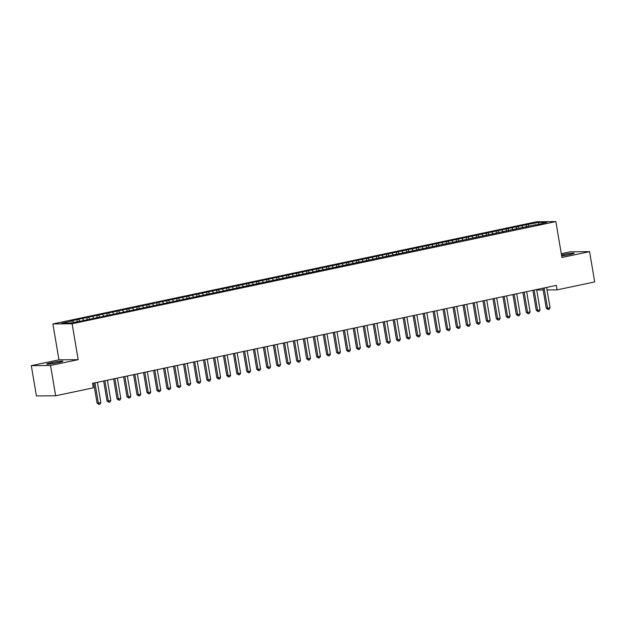 <?xml version="1.0" encoding="UTF-8"?>
<svg xmlns="http://www.w3.org/2000/svg" width="626" height="626" viewBox="0 0 626 626"><rect width="100%" height="100%" fill="white"/><g stroke="black" fill="none" stroke-linecap="round" stroke-linejoin="round"><path stroke-width="0.94" d="M31.3 365.662L50.534 365.498L78.187 359.66L58.954 359.825L31.3 365.662L36.425 395.953L55.659 395.781L93.29 387.838L92.531 383.347L556.311 285.393L557.07 289.877L594.7 281.927L589.575 251.644L570.341 251.809L561.287 253.726M58.954 359.825L52.881 323.932L536.615 221.753L555.857 221.588L72.115 323.759L52.881 323.932M537.711 289.322L537.828 290.049L543.172 290.002M538.571 224.1L538.939 222.402L526.114 224.734L76.912 319.612L70.926 320.88L72.772 320.864L73.68 322.296M538.939 222.402L546.944 222.332L535.848 225.047M72.772 320.864L61.786 323.18L69.799 323.118L82.624 320.778L535.966 224.648M78.759 319.596L79.666 321.028M82.749 318.759L83.868 320.512M88.743 317.492L89.651 318.924M92.734 316.646L93.853 318.407M86.764 319.534L86.646 319.925M98.72 315.387L99.628 316.811M102.719 314.542L103.83 316.302M96.748 317.421L96.631 317.82M108.705 313.274L109.613 314.706M112.696 312.429L113.815 314.189M106.733 315.316L106.616 315.715M118.69 311.169L119.597 312.593M122.68 310.324L123.799 312.084M116.71 313.203L116.593 313.603M128.666 309.056L129.574 310.488M132.665 308.211L133.776 309.972M126.695 311.099L126.577 311.498M138.651 306.951L139.559 308.375M142.642 306.106L143.761 307.867M136.679 308.986L136.562 309.385M148.636 304.839L149.544 306.27M152.627 304.001L153.746 305.754M146.656 306.881L146.539 307.28M158.613 302.734L159.528 304.166M162.611 301.889L163.73 303.649M156.641 304.768L156.523 305.167M168.597 300.621L169.505 302.053M172.588 299.784L173.707 301.536M166.626 302.663L166.508 303.062M178.582 298.516L179.49 299.948M182.573 297.671L183.692 299.431M176.602 300.55L176.485 300.95M188.567 296.411L189.475 297.835M192.558 295.566L193.677 297.327M186.587 298.445L186.47 298.845M198.544 294.298L199.451 295.73M202.534 293.453L203.653 295.214M196.572 296.341L196.454 296.74M208.528 292.193L209.436 293.617M212.519 291.348L213.638 293.109M206.549 294.228L206.439 294.627M218.513 290.081L219.421 291.513M222.504 289.235L223.623 290.996M216.533 292.123L216.416 292.522M228.49 287.976L229.398 289.4M232.489 287.131L233.6 288.891M226.518 290.01L226.401 290.409M238.475 285.863L239.382 287.295M242.465 285.026L243.584 286.778M236.503 287.905L236.385 288.304M248.459 283.758L249.367 285.19M252.45 282.913L253.569 284.673M246.48 285.792L246.362 286.192M258.436 281.645L259.344 283.077M262.435 280.808L263.546 282.561M256.464 283.688L256.347 284.087M268.421 279.54L269.329 280.972M272.412 278.695L273.531 280.456M266.449 281.575L266.332 281.974M278.406 277.435L279.313 278.86M282.396 276.59L283.515 278.351M276.426 279.47L276.309 279.869M288.383 275.323L289.29 276.755M292.381 274.478L293.492 276.238M286.411 277.365L286.293 277.756M298.367 273.218L299.275 274.642M302.358 272.373L303.477 274.133M296.395 275.252L296.278 275.651M308.352 271.105L309.26 272.537M312.343 270.26L313.462 272.02M306.372 273.147L306.255 273.546M318.329 269L319.237 270.424M322.327 268.155L323.439 269.916M316.357 271.035L316.24 271.434M328.314 266.887L329.221 268.319M332.304 266.05L333.423 267.803M326.342 268.93L326.224 269.329M338.298 264.782L339.206 266.214M342.289 263.937L343.408 265.698M336.318 266.817L336.201 267.216M348.275 262.67L349.183 264.102M352.274 261.832L353.393 263.585M346.303 264.712L346.186 265.111M358.26 260.565L359.167 261.997M362.251 259.72L363.37 261.48M356.288 262.599L356.171 262.998M368.245 258.452L369.152 259.884M372.235 257.615L373.354 259.375M366.265 260.494L366.147 260.893M378.221 256.347L379.137 257.779M382.22 255.502L383.339 257.263M376.249 258.389L376.132 258.781M388.206 254.242L389.114 255.666M392.197 253.397L393.316 255.158M386.234 256.277L386.117 256.676M398.191 252.129L399.098 253.561M402.182 251.284L403.3 253.045M396.211 254.172L396.094 254.571M408.175 250.024L409.083 251.449M412.166 249.179L413.285 250.94M406.196 252.059L406.078 252.458M418.152 247.912L419.06 249.344M422.143 247.067L423.262 248.827M416.18 249.954L416.063 250.353M428.137 245.807L429.045 247.239M432.128 244.962L433.247 246.722M426.157 247.841L426.048 248.24M438.122 243.694L439.029 245.126M442.113 242.857L443.231 244.609M436.142 245.736L436.025 246.135M448.099 241.589L449.006 243.021M452.097 240.744L453.208 242.505M446.127 243.624L446.009 244.023M458.083 239.476L458.991 240.908M462.074 238.639L463.193 240.4M456.111 241.519L455.994 241.918M468.068 237.371L468.976 238.803M472.059 236.526L473.178 238.287M466.088 239.414L465.971 239.805M478.045 235.266L478.953 236.691M482.043 234.421L483.155 236.182M476.073 237.301L475.956 237.7M488.03 233.154L488.937 234.586M492.02 232.309L493.139 234.069M486.058 235.196L485.94 235.595M498.014 231.049L498.922 232.473M502.005 230.204L503.124 231.964M496.035 233.083L495.917 233.482M507.991 228.936L508.899 230.368M511.99 228.091L513.101 229.852M506.019 230.978L505.902 231.377M517.976 226.831L518.884 228.255M521.967 225.986L523.086 227.747M516.004 228.866L515.887 229.265M527.961 224.718L528.868 226.15M525.981 226.761L525.863 227.16M50.534 365.498L55.659 395.781M555.857 221.588L561.929 257.482L589.575 251.644M78.187 359.66L72.115 323.759M547.054 289.963L557.07 289.877M561.671 255.956A7.309 0.587 -9.6 0 0 568.51 254.821L570.309 254.438A7.309 0.587 -9.6 0 0 574.183 253.248A7.309 0.587 -9.6 0 0 563.65 254.5L561.858 254.876A7.309 0.587 -9.6 0 0 561.499 254.954M50.565 362.869A7.309 0.587 -9.6 0 0 46.692 364.058A7.309 0.587 -9.6 0 0 57.224 362.814L59.024 362.431A7.309 0.587 -9.6 0 0 62.897 361.241A7.309 0.587 -9.6 0 0 52.365 362.493L50.565 362.869L50.745 363.909M526.114 224.734L526.435 226.667M516.129 226.847L516.458 228.772M506.144 228.952L506.473 230.877M496.168 231.064L496.488 232.989M486.183 233.169L486.512 235.094M476.198 235.282L476.527 237.207M466.221 237.387L466.542 239.312M456.237 239.5L456.565 241.425M446.252 241.605L446.581 243.53M436.275 243.71L436.596 245.642M426.29 245.822L426.619 247.747M416.306 247.927L416.634 249.852M406.329 250.04L406.65 251.965M396.344 252.145L396.673 254.07M386.359 254.258L386.688 256.183M376.382 256.363L376.703 258.288M366.398 258.475L366.726 260.4M356.413 260.58L356.742 262.505M346.436 262.685L346.757 264.618M336.452 264.798L336.78 266.723M326.467 266.903L326.795 268.836M316.49 269.016L316.811 270.941M306.505 271.121L306.826 273.046M296.521 273.233L296.849 275.158M286.536 275.338L286.865 277.263M276.559 277.451L276.88 279.376M266.574 279.556L266.903 281.481M256.59 281.661L256.918 283.594M246.613 283.774L246.934 285.699M236.628 285.879L236.957 287.811M226.643 287.991L226.972 289.916M216.666 290.096L216.987 292.021M206.682 292.209L207.01 294.134M196.697 294.314L197.026 296.239M186.72 296.427L187.041 298.352M176.735 298.532L177.064 300.457M166.751 300.636L167.079 302.569M156.774 302.749L157.095 304.674M146.789 304.854L147.118 306.787M136.804 306.967L137.133 308.892M126.828 309.072L127.148 310.997M116.843 311.185L117.164 313.11M106.858 313.29L107.187 315.214M96.873 315.402L97.202 317.327M86.897 317.507L87.217 319.432M76.912 319.612L77.241 321.545M542.875 288.226L546.255 308.235L547.554 308.227L544.127 287.968M550.051 307.702L549.158 309.322L548.165 309.526L547.554 308.227L550.051 307.702L546.623 287.436M548.165 309.526L546.255 308.235M532.89 290.339L536.271 310.347L537.57 310.332L534.142 290.073M540.066 309.807L539.174 311.427L538.18 311.638L537.57 310.332L540.066 309.807L536.638 289.548M538.18 311.638L536.271 310.347M522.906 292.444L526.294 312.452L527.593 312.444L524.165 292.178M530.089 311.912L529.197 313.532L528.195 313.743L527.593 312.444L530.089 311.912L526.662 291.653M528.195 313.743L526.294 312.452M512.929 294.556L516.309 314.565L517.608 314.549L514.181 294.29M520.104 314.025L519.212 315.645L518.211 315.856L517.608 314.549L520.104 314.025L516.677 293.758M518.211 315.856L516.309 314.565M502.944 296.661L506.324 316.67L507.623 316.662L504.196 296.395M510.12 316.13L509.228 317.75L508.234 317.961L507.623 316.662L510.12 316.13L506.692 295.871M508.234 317.961L506.324 316.67M492.959 298.774L496.348 318.783L497.647 318.767L494.219 298.508M500.143 318.243L499.251 319.863L498.249 320.074L497.647 318.767L500.143 318.243L496.715 297.976M498.249 320.074L496.348 318.783M482.975 300.879L486.363 320.888L487.662 320.88L484.234 300.613M490.158 320.348L489.266 321.967L488.264 322.179L487.662 320.88L490.158 320.348L486.731 300.089M488.264 322.179L486.363 320.888M472.998 302.992L476.378 322.993L477.677 322.985L474.25 302.726M480.173 322.46L479.281 324.08L478.287 324.291L477.677 322.985L480.173 322.46L476.746 302.194M478.287 324.291L476.378 322.993M463.013 305.097L466.401 325.105L467.7 325.09L464.273 304.831M470.196 324.565L469.304 326.185L468.303 326.396L467.7 325.09L470.196 324.565L466.769 304.306M468.303 326.396L466.401 325.105M453.028 307.202L456.417 327.21L457.716 327.202L454.288 306.943M460.212 326.678L459.32 328.298L458.318 328.501L457.716 327.202L460.212 326.678L456.784 306.411M458.318 328.501L456.417 327.21M443.052 309.314L446.432 329.323L447.731 329.307L444.303 309.048M450.227 328.783L449.335 330.403L448.341 330.614L447.731 329.307L450.227 328.783L446.8 308.524M448.341 330.614L446.432 329.323M433.067 311.419L436.455 331.428L437.754 331.42L434.327 311.153M440.25 330.888L439.358 332.508L438.357 332.719L437.754 331.42L440.25 330.888L436.823 310.629M438.357 332.719L436.455 331.428M423.082 313.532L426.47 333.541L427.769 333.525L424.342 313.266M430.265 333.001L429.373 334.62L428.372 334.832L427.769 333.525L430.265 333.001L426.838 312.734M428.372 334.832L426.47 333.541M413.105 315.637L416.486 335.646L417.785 335.638L414.357 315.371M420.281 335.106L419.389 336.725L418.395 336.937L417.785 335.638L420.281 335.106L416.853 314.847M418.395 336.937L416.486 335.646M403.121 317.75L406.501 337.758L407.808 337.743L404.38 317.484M410.304 337.218L409.412 338.838L408.41 339.049L407.808 337.743L410.304 337.218L406.877 316.952M408.41 339.049L406.501 337.758M393.136 319.855L396.524 339.863L397.823 339.855L394.396 319.589M400.319 339.323L399.427 340.943L398.426 341.154L397.823 339.855L400.319 339.323L396.892 319.064M398.426 341.154L396.524 339.863M383.159 321.967L386.539 341.968L387.838 341.96L384.411 321.701M390.334 341.436L389.442 343.056L388.449 343.267L387.838 341.96L390.334 341.436L386.907 321.169M388.449 343.267L386.539 341.968M373.174 324.072L376.555 344.081L377.861 344.065L374.434 323.806M380.35 343.541L379.458 345.161L378.464 345.372L377.861 344.065L380.35 343.541L376.922 323.282M378.464 345.372L376.555 344.081M363.19 326.177L366.578 346.186L367.877 346.178L364.449 325.919M370.373 345.654L369.481 347.274L368.479 347.485L367.877 346.178L370.373 345.654L366.946 325.387M368.479 347.485L366.578 346.186M353.213 328.29L356.593 348.299L357.892 348.283L354.465 328.024M360.388 347.759L359.496 349.378L358.502 349.59L357.892 348.283L360.388 347.759L356.961 327.5M358.502 349.59L356.593 348.299M343.228 330.395L346.608 350.404L347.907 350.396L344.488 330.129M350.404 349.864L349.511 351.483L348.518 351.695L347.907 350.396L350.404 349.864L346.976 329.605M348.518 351.695L346.608 350.404M333.243 332.508L336.631 352.516L337.93 352.501L334.503 332.242M340.427 351.976L339.535 353.596L338.533 353.807L337.93 352.501L340.427 351.976L336.999 331.717M338.533 353.807L336.631 352.516M323.266 334.613L326.647 354.621L327.946 354.613L324.518 334.347M330.442 354.081L329.55 355.701L328.548 355.912L327.946 354.613L330.442 354.081L327.015 333.822M328.548 355.912L326.647 354.621M313.282 336.725L316.662 356.734L317.961 356.718L314.534 336.459M320.457 356.194L319.565 357.814L318.571 358.025L317.961 356.718L320.457 356.194L317.03 335.927M318.571 358.025L316.662 356.734M303.297 338.83L306.685 358.839L307.984 358.831L304.557 338.564M310.48 358.299L309.588 359.919L308.587 360.13L307.984 358.831L310.48 358.299L307.053 338.04M308.587 360.13L306.685 358.839M293.312 340.943L296.701 360.952L297.999 360.936L294.572 340.677M300.496 360.412L299.604 362.031L298.602 362.243L297.999 360.936L300.496 360.412L297.068 340.145M298.602 362.243L296.701 360.952M283.335 343.048L286.716 363.057L288.015 363.041L284.587 342.782M290.511 362.517L289.619 364.136L288.625 364.348L288.015 363.041L290.511 362.517L287.084 342.258M288.625 364.348L286.716 363.057M273.351 345.153L276.739 365.161L278.038 365.154L274.611 344.895M280.534 364.629L279.642 366.249L278.64 366.46L278.038 365.154L280.534 364.629L277.107 344.363M278.64 366.46L276.739 365.161M263.366 347.266L266.754 367.274L268.053 367.259L264.626 347M270.549 366.734L269.657 368.354L268.656 368.565L268.053 367.259L270.549 366.734L267.122 346.475M268.656 368.565L266.754 367.274M253.389 349.371L256.77 369.379L258.068 369.371L254.641 349.105M260.565 368.839L259.673 370.459L258.679 370.67L258.068 369.371L260.565 368.839L257.137 348.58M258.679 370.67L256.77 369.379M243.404 351.483L246.793 371.492L248.092 371.476L244.664 351.217M250.588 370.952L249.696 372.572L248.694 372.783L248.092 371.476L250.588 370.952L247.16 350.693M248.694 372.783L246.793 371.492M233.42 353.588L236.808 373.597L238.107 373.589L234.68 353.322M240.603 373.057L239.711 374.677L238.709 374.888L238.107 373.589L240.603 373.057L237.176 352.798M238.709 374.888L236.808 373.597M223.443 355.701L226.823 375.71L228.122 375.694L224.695 355.435M230.618 375.17L229.726 376.789L228.733 377.001L228.122 375.694L230.618 375.17L227.191 354.903M228.733 377.001L226.823 375.71M213.458 357.806L216.846 377.814L218.145 377.807L214.718 357.54M220.642 377.275L219.749 378.894L218.748 379.106L218.145 377.807L220.642 377.275L217.214 357.016M218.748 379.106L216.846 377.814M203.473 359.919L206.862 379.927L208.161 379.912L204.733 359.653M210.657 379.387L209.765 381.007L208.763 381.218L208.161 379.912L210.657 379.387L207.229 359.121M208.763 381.218L206.862 379.927M193.497 362.024L196.877 382.032L198.176 382.024L194.749 361.758M200.672 381.492L199.78 383.112L198.786 383.323L198.176 382.024L200.672 381.492L197.245 361.233M198.786 383.323L196.877 382.032M183.512 364.129L186.892 384.137L188.199 384.129L184.772 363.87M190.687 383.605L189.795 385.225L188.802 385.436L188.199 384.129L190.687 383.605L187.268 363.338M188.802 385.436L186.892 384.137M173.527 366.241L176.915 386.25L178.214 386.234L174.787 365.975M180.711 385.71L179.819 387.33L178.817 387.541L178.214 386.234L180.711 385.71L177.283 365.451M178.817 387.541L176.915 386.25M163.55 368.346L166.931 388.355L168.23 388.347L164.802 368.08M170.726 387.815L169.834 389.435L168.84 389.646L168.23 388.347L170.726 387.815L167.298 367.556M168.84 389.646L166.931 388.355M153.566 370.459L156.946 390.467L158.253 390.452L154.825 370.193M160.741 389.928L159.849 391.547L158.855 391.759L158.253 390.452L160.741 389.928L157.314 369.669M158.855 391.759L156.946 390.467M143.581 372.564L146.969 392.572L148.268 392.565L144.841 372.298M150.764 392.032L149.872 393.652L148.871 393.864L148.268 392.565L150.764 392.032L147.337 371.774M148.871 393.864L146.969 392.572M133.604 374.677L136.984 394.685L138.283 394.67L134.856 374.411M140.78 394.145L139.888 395.765L138.894 395.976L138.283 394.67L140.78 394.145L137.352 373.878M138.894 395.976L136.984 394.685M123.619 376.782L127 396.79L128.299 396.782L124.879 376.516M130.795 396.25L129.903 397.87L128.909 398.081L128.299 396.782L130.795 396.25L127.368 375.991M128.909 398.081L127 396.79M113.635 378.894L117.023 398.903L118.322 398.887L114.894 378.628M120.818 398.363L119.926 399.983L118.924 400.194L118.322 398.887L120.818 398.363L117.391 378.096M118.924 400.194L117.023 398.903M103.658 380.999L107.038 401.008L108.337 401L104.91 380.733M110.833 400.468L109.941 402.088L108.94 402.299L108.337 401L110.833 400.468L107.406 380.209M108.94 402.299L107.038 401.008M93.673 383.112L97.053 403.113L98.352 403.105L94.925 382.846M100.849 402.581L99.957 404.2L98.963 404.412L98.352 403.105L100.849 402.581L97.421 382.314M98.963 404.412L97.053 403.113M563.854 255.658L563.65 254.5M562.031 255.917L561.858 254.876M52.561 363.651L52.365 362.493"/></g></svg>
